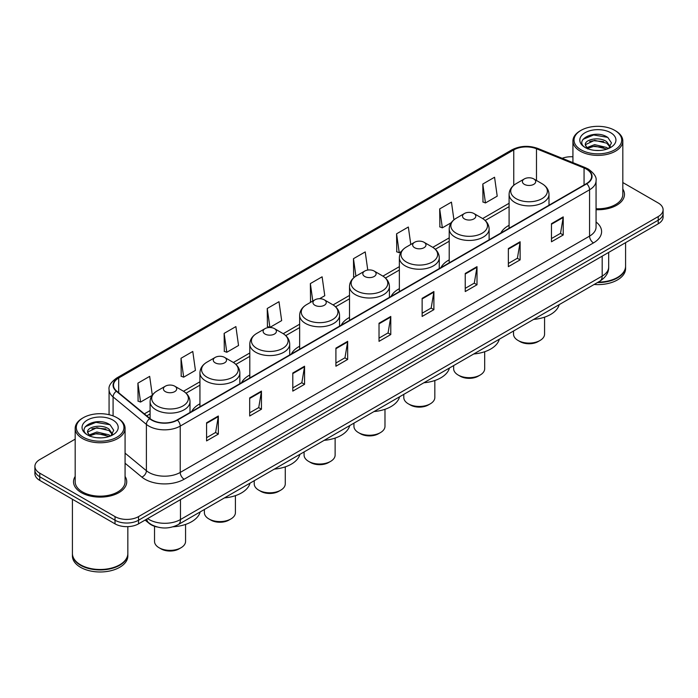 <?xml version="1.0" encoding="UTF-8"?>
<svg xmlns="http://www.w3.org/2000/svg" width="698" height="698" viewBox="0 0 698 698"><rect width="100%" height="100%" fill="white"/><g stroke="black" fill="none" stroke-linecap="round" stroke-linejoin="round"><path stroke-width="1.05" d="M199.942 403.784A29.377 16.961 0 0 0 191.68 411.532M249.797 375.001A29.377 16.961 0 0 0 241.525 382.748M299.651 346.225A29.377 16.961 0 0 0 291.38 353.965M349.506 317.442A29.377 16.961 0 0 0 341.235 325.181M399.361 288.658A29.377 16.961 0 0 0 391.089 296.397M449.207 259.874A29.377 16.961 0 0 0 440.944 267.613M509.095 225.297A29.377 16.961 0 0 0 500.824 233.045M157.155 526.981A16.63 9.598 180 0 1 149.224 523.474L145.088 520.062M75.183 439.138L39.769 459.589A16.63 9.598 0 0 0 34.9 466.377L34.9 473.619A16.63 9.598 0 0 0 39.769 480.407L115.022 523.849A16.63 9.598 0 0 0 138.536 523.849L658.231 223.805A16.63 9.598 0 0 0 663.1 217.017L663.1 213.396A16.63 9.598 0 0 1 658.231 220.184A16.63 9.598 0 0 0 663.1 213.396L663.1 209.775A16.63 9.598 0 0 0 658.231 202.987L622.817 182.544M34.9 466.377A16.63 9.598 0 0 0 39.769 473.165L115.022 516.607A16.63 9.598 0 0 0 138.536 516.607L138.536 520.228L658.231 220.184L138.536 520.228A16.63 9.598 0 0 1 115.022 520.228A16.63 9.598 0 0 0 138.536 520.228L138.536 523.849M39.769 473.165L39.769 476.786L115.022 520.228L39.769 476.786A16.63 9.598 0 0 1 34.9 469.998A16.63 9.598 0 0 0 39.769 476.786L39.769 480.407M75.183 476.42A26.603 15.356 0 0 0 73.526 481.76A26.603 15.356 0 0 0 81.317 492.622A26.603 15.356 0 0 0 110.31 495.955A26.603 15.356 0 0 0 126.731 481.76A26.603 15.356 0 0 0 125.073 476.42A26.603 15.356 0 0 1 126.731 481.76A26.603 15.356 0 0 1 110.31 495.955A26.603 15.356 0 0 1 81.317 492.622A26.603 15.356 0 0 1 73.526 481.76A26.603 15.356 0 0 1 75.183 476.42M586.425 169.143A17.738 10.243 180 0 1 591.625 176.376A17.738 10.243 180 0 1 586.425 183.618L177.1 419.943A17.738 10.243 180 0 1 150.026 418.573L116.714 391.107A17.738 10.243 180 0 1 113.512 385.235A17.738 10.243 180 0 1 118.704 377.993L513.763 149.904A17.738 10.243 180 0 1 536.483 148.761L584.06 167.991A17.738 10.243 180 0 1 586.425 169.143M586.739 168.96A18.183 10.496 0 0 0 584.313 167.782L536.736 148.543A18.183 10.496 0 0 0 513.458 149.721L118.39 377.81A18.183 10.496 0 0 0 116.357 391.255L149.669 418.721A18.183 10.496 0 0 0 177.414 420.126L586.739 183.801A18.183 10.496 0 0 0 586.739 168.96M206.573 422.796L206.573 440.9L218.334 434.112L218.334 416.008L206.573 422.796M206.573 437.69L215.63 432.455L218.282 416.61A4.432 2.556 -120 0 0 218.334 416.008M215.551 432.507L218.334 434.112M249.683 397.904L249.683 416.008L261.445 409.22L261.445 391.116L249.683 397.904M249.683 412.797L258.74 407.571L261.392 391.718A4.432 2.556 -120 0 0 261.445 391.116M258.661 407.615L261.445 409.22M292.794 373.011L292.794 391.116L304.555 384.328L304.555 366.223L292.794 373.011M292.794 387.905L301.85 382.679L304.511 366.825A4.432 2.556 -120 0 0 304.555 366.223M301.772 382.722L304.555 384.328M335.913 348.127L335.913 366.223L347.665 359.435L347.665 341.339L335.913 348.127M335.913 363.012L344.969 357.786L347.621 341.933A4.432 2.556 -120 0 0 347.665 341.339M344.882 357.83L347.665 359.435M551.472 223.674L551.472 241.778L563.225 234.982L563.225 216.886L551.472 223.674M551.472 238.559L560.529 233.333L563.181 217.488A4.432 2.556 -120 0 0 563.225 216.886M560.442 233.376L563.225 234.982M508.353 248.567L508.353 266.662L520.115 259.874L520.115 241.77L508.353 248.567M508.353 263.451L517.41 258.225L520.071 242.372A4.432 2.556 -120 0 0 520.115 241.77M517.331 258.269L520.115 259.874M465.243 273.45L465.243 291.555L477.004 284.767L477.004 266.662L465.243 273.45M465.243 288.344L474.3 283.118L476.952 267.264A4.432 2.556 -120 0 0 477.004 266.662M474.221 283.161L477.004 284.767M422.133 298.343L422.133 316.447L433.894 309.659L433.894 291.555L422.133 298.343M422.133 313.236L431.19 308.001L433.842 292.157A4.432 2.556 -120 0 0 433.894 291.555M431.111 308.054L433.894 309.659M379.023 323.235L379.023 341.339L390.775 334.551L390.775 316.447L379.023 323.235M379.023 338.12L388.079 332.894L390.732 317.049A4.432 2.556 -120 0 0 390.775 316.447M388.001 332.946L390.775 334.551M596.057 209.714A26.603 15.356 0 0 0 624.474 194.393A26.603 15.356 0 0 0 622.817 189.045A26.603 15.356 0 0 1 624.474 194.393A26.603 15.356 0 0 1 596.057 209.714M138.536 516.607L658.231 216.563A16.63 9.598 0 0 0 663.1 209.775M572.927 156.788A16.63 9.598 0 0 0 562.16 158.289M224.137 333.374L226.789 352.281L238.541 345.493L235.889 326.585L224.137 333.374L224.32 351.364M181.018 358.257L183.679 377.173L195.431 370.385L192.779 351.469L181.018 358.257L181.21 376.257M152.295 395.12L149.669 376.362L137.907 383.15L138.099 401.141M367.767 270.056L365.229 251.908L353.467 258.696L353.659 276.696M410.79 244.475L408.339 227.025L396.577 233.813L396.769 251.804M453.927 219.809L451.449 202.132L439.688 208.92L439.88 226.911M482.807 184.028L485.459 202.944L497.212 196.155L494.559 177.24L482.807 184.028L482.99 202.019M267.247 308.481L269.899 327.397L281.66 320.609L278.999 301.693L267.247 308.481L267.43 326.472M319.579 298.709L324.771 295.716L322.11 276.801L310.357 283.589L310.549 301.58M311.352 301.885L310.357 301.51M310.357 283.589L312.809 301.047M354.636 277.054L353.467 276.617M353.467 258.696L355.919 276.172M396.577 233.813L399.23 252.72L401.359 251.498M399.23 252.72L396.577 251.734M439.688 208.92L442.349 227.836L451.213 222.714M442.349 227.836L439.688 226.841M485.459 202.944L482.807 201.949M269.899 327.397L267.247 326.402M226.789 352.281L224.137 351.295M183.679 377.173L181.018 376.187M137.907 383.15L140.56 402.065L152.094 395.408M140.56 402.065L137.907 401.071M581.024 149.817A23.837 13.759 0 0 0 614.729 149.817A23.837 13.759 0 0 0 614.729 130.352L615.514 130.805A24.945 14.396 0 0 1 622.817 140.987A24.945 14.396 0 0 1 607.417 154.293A24.945 14.396 0 0 1 580.239 151.169A24.945 14.396 0 0 1 572.927 140.987A24.945 14.396 0 0 1 580.239 130.805L581.024 130.352A23.837 13.759 0 0 0 581.024 149.817M596.057 208.754A24.945 14.396 0 0 0 622.817 194.393L622.817 140.987M598.212 282.123A27.711 16.002 0 0 0 617.468 277.438A27.711 16.002 0 0 0 625.582 266.121L625.582 242.651M598.099 282.193A27.44 15.836 0 0 0 617.276 277.551A27.44 15.836 0 0 0 617.372 277.49M597.427 282.577A27.711 16.002 0 0 0 625.582 266.575A27.711 16.002 0 0 0 625.582 266.348M594.146 284.47A27.711 16.002 0 0 0 625.582 268.608L625.582 266.575M594.844 150.375L599.067 150.498M586.564 147.723L594.626 144.643L606.736 147.47L608.202 148.648M587.306 148.491L594.626 146.074L606.998 149.093M585.343 144.687L587.419 148.595M585.369 145.071C584.017 139.495 599.312 136.18 606.736 141.72L610.331 146.693M585.421 145.42L585.77 144.486L594.626 140.333L606.736 143.16L610.052 147.069M608.63 148.473L611.457 142.916L607.879 137.515C595.193 128.397 572.665 140.411 585.674 147.775L586.32 148.168M610.654 132.707A18.069 10.435 0 0 0 585.09 132.707A18.069 10.435 0 0 0 585.09 147.461A18.069 10.435 0 0 0 610.654 147.461A18.069 10.435 0 0 0 610.654 132.707M587.69 148.962L585.395 145.28M615.514 130.805L614.729 130.352A23.837 13.759 0 0 0 581.024 130.352M583.031 139.33L593.64 134.976L607.635 137.349M589.662 141.441L593.64 140.717L603.63 141.581M589.662 147.191L593.64 146.467L603.63 147.322M513.527 331.009L513.527 334.141A15.522 8.961 0 0 0 518.073 340.476L520.036 341.61A12.747 7.364 0 0 0 538.062 341.61L540.025 340.476A15.522 8.961 0 0 0 544.571 334.141L544.571 317.162M520.036 341.61L518.073 340.476A15.522 8.961 0 0 0 540.025 340.476M524.346 184.342A6.648 3.839 0 0 0 533.752 184.342A6.648 3.839 0 0 0 533.752 178.915L542.014 183.679A18.331 10.583 0 0 1 542.014 198.651A18.331 10.583 0 0 1 516.092 198.651A18.331 10.583 0 0 1 516.092 183.679C511.573 186.366 509.243 189.926 509.095 194.367A19.954 11.517 0 0 0 514.941 202.507A19.954 11.517 0 0 0 536.683 205.011A19.954 11.517 0 0 0 549.003 194.367C548.855 189.926 546.525 186.366 542.014 183.679L533.752 178.915A6.648 3.839 0 0 0 524.346 178.915A6.648 3.839 0 0 0 524.346 184.342M533.621 319.414A30.485 17.598 0 0 0 559.194 304.651M453.648 365.586L453.648 368.719A15.522 8.961 0 0 0 458.193 375.053L460.148 376.187A12.747 7.364 0 0 0 478.182 376.187L480.137 375.053A15.522 8.961 0 0 0 484.682 368.719L484.682 351.731M460.148 376.187L458.193 375.053A15.522 8.961 0 0 0 480.137 375.053M464.458 218.919A6.648 3.839 0 0 0 473.863 218.919A6.648 3.839 0 0 0 473.863 213.492L482.126 218.256A18.331 10.583 0 0 1 482.126 233.219A18.331 10.583 0 0 1 456.204 233.219A18.331 10.583 0 0 1 456.204 218.256C451.693 220.934 449.355 224.503 449.207 228.944A19.954 11.517 0 0 0 455.052 237.084A19.954 11.517 0 0 0 476.804 239.58A19.954 11.517 0 0 0 489.115 228.944C488.975 224.503 486.637 220.934 482.126 218.256L473.863 213.492A6.648 3.839 0 0 0 464.458 213.492A6.648 3.839 0 0 0 464.458 218.919M473.733 353.982A30.485 17.598 0 0 0 499.306 339.228M403.793 394.37L403.793 397.502A15.522 8.961 0 0 0 408.339 403.837L410.293 404.962A12.747 7.364 0 0 0 428.328 404.962L430.282 403.837A15.522 8.961 0 0 0 434.828 397.502L434.828 380.515M410.293 404.962L408.339 403.837A15.522 8.961 0 0 0 430.282 403.837M414.612 247.703A6.648 3.839 0 0 0 424.018 247.703A6.648 3.839 0 0 0 424.018 242.267L432.271 247.04A18.331 10.583 0 0 1 432.271 262.003A18.331 10.583 0 0 1 406.349 262.003A18.331 10.583 0 0 1 406.349 247.04C401.839 249.718 399.509 253.278 399.361 257.719A19.954 11.517 0 0 0 405.206 265.868A19.954 11.517 0 0 0 426.949 268.364A19.954 11.517 0 0 0 439.269 257.719C439.121 253.278 436.791 249.718 432.271 247.04L424.018 242.267A6.648 3.839 0 0 0 414.612 242.267A6.648 3.839 0 0 0 414.612 247.703M423.887 382.766A30.485 17.598 0 0 0 449.451 368.003M353.938 423.154L353.938 426.277A15.522 8.961 0 0 0 358.484 432.62L360.447 433.746A12.747 7.364 0 0 0 378.473 433.746L380.436 432.62A15.522 8.961 0 0 0 384.982 426.277L384.982 409.298M360.447 433.746L358.484 432.62A15.522 8.961 0 0 0 380.436 432.62M364.757 276.487A6.648 3.839 0 0 0 374.163 276.487A6.648 3.839 0 0 0 374.163 271.051L382.417 275.823A18.331 10.583 0 0 1 382.417 290.787A18.331 10.583 0 0 1 356.495 290.787A18.331 10.583 0 0 1 356.495 275.823C351.984 278.502 349.654 282.062 349.506 286.503A19.954 11.517 0 0 0 355.352 294.652A19.954 11.517 0 0 0 377.095 297.147A19.954 11.517 0 0 0 389.414 286.503C389.266 282.062 386.936 278.502 382.417 275.823L374.163 271.051A6.648 3.839 0 0 0 364.757 271.051A6.648 3.839 0 0 0 364.757 276.487M374.032 411.55A30.485 17.598 0 0 0 399.596 396.787M304.084 451.929L304.084 455.061A15.522 8.961 0 0 0 308.629 461.395L310.593 462.53A12.747 7.364 0 0 0 328.618 462.53L330.582 461.395A15.522 8.961 0 0 0 335.127 455.061L335.127 438.082M310.593 462.53L308.629 461.395A15.522 8.961 0 0 0 330.582 461.395M314.903 305.27A6.648 3.839 0 0 0 324.308 305.27A6.648 3.839 0 0 0 324.308 299.835L332.571 304.607A18.331 10.583 0 0 1 332.571 319.571A18.331 10.583 0 0 1 306.64 319.571A18.331 10.583 0 0 1 306.64 304.607C302.129 307.286 299.8 310.846 299.651 315.287A19.954 11.517 0 0 0 305.497 323.436A19.954 11.517 0 0 0 327.24 325.931A19.954 11.517 0 0 0 339.56 315.287C339.411 310.846 337.082 307.286 332.571 304.607L324.308 299.835A6.648 3.839 0 0 0 314.903 299.835A6.648 3.839 0 0 0 314.903 305.27M324.177 440.333A30.485 17.598 0 0 0 349.742 425.571M254.229 480.713L254.229 483.845A15.522 8.961 0 0 0 258.775 490.179L260.738 491.313A12.747 7.364 0 0 0 278.764 491.313L280.727 490.179A15.522 8.961 0 0 0 285.273 483.845L285.273 466.866M260.738 491.313L258.775 490.179A15.522 8.961 0 0 0 280.727 490.179M265.048 334.045A6.648 3.839 0 0 0 274.454 334.045A6.648 3.839 0 0 0 274.454 328.618L282.716 333.382A18.331 10.583 0 0 1 282.716 348.354A18.331 10.583 0 0 1 256.794 348.354A18.331 10.583 0 0 1 256.794 333.382C252.275 336.07 249.945 339.629 249.797 344.07A19.954 11.517 0 0 0 255.643 352.22A19.954 11.517 0 0 0 277.385 354.715A19.954 11.517 0 0 0 289.705 344.07C289.557 339.629 287.227 336.07 282.716 333.382L274.454 328.618A6.648 3.839 0 0 0 265.048 328.618A6.648 3.839 0 0 0 265.048 334.045M274.323 469.117A30.485 17.598 0 0 0 299.896 454.354M204.383 509.496L204.383 512.629A15.522 8.961 0 0 0 208.929 518.963L210.883 520.097A12.747 7.364 0 0 0 228.918 520.097L230.872 518.963A15.522 8.961 0 0 0 235.418 512.629L235.418 495.65M210.883 520.097L208.929 518.963A15.522 8.961 0 0 0 230.872 518.963M215.193 362.829A6.648 3.839 0 0 0 224.599 362.829A6.648 3.839 0 0 0 224.599 357.402L232.862 362.166A18.331 10.583 0 0 1 232.862 377.138A18.331 10.583 0 0 1 206.94 377.138A18.331 10.583 0 0 1 206.94 362.166C202.42 364.853 200.09 368.413 199.942 372.854A19.954 11.517 0 0 0 205.788 380.995A19.954 11.517 0 0 0 227.539 383.499A19.954 11.517 0 0 0 239.85 372.854C239.702 368.413 237.372 364.853 232.862 362.166L224.599 357.402A6.648 3.839 0 0 0 215.193 357.402A6.648 3.839 0 0 0 215.193 362.829M224.468 497.901A30.485 17.598 0 0 0 250.041 483.138M154.528 526.275L154.528 541.412A15.522 8.961 0 0 0 159.074 547.747L161.029 548.881A12.747 7.364 0 0 0 179.063 548.881L181.018 547.747A15.522 8.961 0 0 0 185.563 541.412L185.563 524.425M161.029 548.881L159.074 547.747A15.522 8.961 0 0 0 181.018 547.747M165.347 391.613A6.648 3.839 0 0 0 174.753 391.613A6.648 3.839 0 0 0 174.753 386.186L183.007 390.95A18.331 10.583 0 0 1 183.007 405.913A18.331 10.583 0 0 1 157.085 405.913A18.331 10.583 0 0 1 157.085 390.95C152.574 393.628 150.244 397.197 150.096 401.638A19.954 11.517 0 0 0 155.933 409.778A19.954 11.517 0 0 0 177.685 412.274A19.954 11.517 0 0 0 190.004 401.638C189.856 397.197 187.526 393.628 183.007 390.95L174.753 386.186A6.648 3.839 0 0 0 165.347 386.186A6.648 3.839 0 0 0 165.347 391.613M173.113 526.789A30.485 17.598 0 0 0 200.186 511.922M83.271 437.184A23.837 13.759 0 0 0 116.976 437.184A23.837 13.759 0 0 0 116.976 417.727L117.761 418.181A24.945 14.396 0 0 1 125.073 428.363A24.945 14.396 0 0 1 109.673 441.668A24.945 14.396 0 0 1 82.486 438.545A24.945 14.396 0 0 1 75.183 428.363A24.945 14.396 0 0 1 82.486 418.181L83.271 417.727A23.837 13.759 0 0 0 83.271 437.184M75.183 428.363L75.183 481.76A24.945 14.396 0 0 0 82.486 491.942A24.945 14.396 0 0 0 109.673 495.065A24.945 14.396 0 0 0 125.073 481.76L125.073 428.363M119.628 564.865A27.44 15.836 0 0 1 119.524 564.918A27.44 15.836 0 0 1 80.724 564.918L80.532 564.804A27.711 16.002 0 0 0 119.724 564.804A27.711 16.002 0 0 0 127.839 553.497L127.839 526.641M72.418 553.723A27.711 16.002 0 0 0 72.418 553.95A27.711 16.002 0 0 0 80.532 565.258A27.711 16.002 0 0 0 110.729 568.73A27.711 16.002 0 0 0 127.839 553.95A27.711 16.002 0 0 0 127.839 553.723M72.418 553.95L72.418 555.983A27.711 16.002 0 0 0 80.532 567.3A27.711 16.002 0 0 0 110.729 570.763A27.711 16.002 0 0 0 127.839 555.983L127.839 553.95M97.101 437.742L101.323 437.864M88.812 435.09L96.882 432.01L108.984 434.845L110.45 436.023M89.553 435.866L96.882 433.449L109.254 436.459M87.599 432.053L89.667 435.962M87.625 432.446C86.273 426.862 101.568 423.555 108.984 429.096L112.587 434.069M87.678 432.786L88.027 431.861L96.882 427.7L108.984 430.535L112.299 434.444M110.877 435.84L113.713 430.282L110.127 424.89C97.45 415.772 74.913 427.778 87.931 435.151L88.576 435.543M112.91 420.074A18.069 10.435 0 0 0 87.346 420.074A18.069 10.435 0 0 0 87.346 434.837A18.069 10.435 0 0 0 112.91 434.837A18.069 10.435 0 0 0 112.91 420.074M89.946 436.337L87.651 432.647M72.418 499.253L72.418 553.497A27.711 16.002 0 0 0 80.532 564.804L80.724 564.918M117.761 418.181L116.976 417.727A23.837 13.759 0 0 0 83.271 417.727M85.287 426.696L95.896 422.342L109.883 424.724M91.918 428.816L95.896 428.092L105.887 428.947M91.918 434.566L95.896 433.842L105.887 434.697M147.627 518.605A22.17 12.8 0 0 0 149.119 519.548A22.17 12.8 0 0 0 180.468 519.548L602.182 276.076A22.17 12.8 0 0 0 608.682 267.029C608.839 272.525 605.908 277.237 599.887 281.154L178.173 524.626A11.089 6.404 60 0 0 180.468 519.548L180.468 499.637M602.182 256.166L602.182 276.076A11.089 6.404 60 0 1 599.887 281.154M146.728 519.12A11.089 7.416 129.5 0 0 148.665 522.723L145.297 519.949M658.231 223.805L658.231 216.563M115.022 523.849L115.022 516.607M596.057 221.99A27.711 16.002 180 0 1 593.483 242.904L184.159 479.229A5.54 3.202 60 0 1 180.232 472.441L589.566 236.116A22.17 12.8 0 0 0 596.057 227.068L596.057 180.721A22.17 12.8 180 0 1 589.566 189.777A5.54 3.202 -120 0 0 586.739 183.801M184.159 479.229A27.711 16.002 180 0 1 144.966 479.229A27.711 16.002 180 0 1 141.86 477.092L125.073 463.245M149.669 418.721A5.54 3.708 129.5 0 0 146.397 424.393L146.397 470.731A22.17 12.8 0 0 0 148.883 472.441A22.17 12.8 0 0 0 180.232 472.441L180.232 426.094A22.17 12.8 180 0 1 146.397 424.393L113.085 396.918A22.17 12.8 180 0 1 109.071 389.58L109.071 414.699M596.057 180.721C596.799 177.257 594.251 173.401 588.414 169.134L585.5 167.721A5.54 2.6 112 0 0 584.313 167.782M585.5 167.721L537.922 148.491C528.744 145.236 520.027 145.708 511.782 149.904A5.54 3.202 60 0 1 513.458 149.721M118.39 377.81A5.54 3.202 -120 0 0 116.714 377.993C110.965 382.129 108.417 385.985 109.071 389.58M116.357 391.255A5.54 3.708 129.5 0 0 113.085 396.918L113.085 415.903M537.922 148.491A5.54 2.6 112 0 0 536.736 148.543M177.414 420.126A5.54 3.202 60 0 1 180.232 426.094L589.566 189.777L589.566 236.116A5.54 3.202 60 0 0 593.483 242.904M125.073 453.142L146.397 470.731A5.54 3.708 -50.5 0 1 141.86 477.092M118.704 377.993L118.704 392.747M584.06 167.991L584.06 184.987M536.483 148.761L536.483 180.485M549.736 204.802L549.003 204.505M513.763 149.904L513.763 185.275M509.095 203.284L482.641 218.561M449.207 237.861L432.786 247.345M399.361 266.645L382.932 276.129M349.506 295.429L333.077 304.913M299.651 324.212L283.222 333.696M249.797 352.987L233.376 362.471M199.942 381.771L183.522 391.255M150.096 410.555L144.338 413.879M379.023 323.811L390.732 317.049M422.133 298.919L433.842 292.157M465.243 274.026L476.952 267.264M508.353 249.134L520.071 242.372M551.472 224.241L563.181 217.488M335.913 348.695L347.621 341.933M292.794 373.587L304.511 366.825M249.683 398.479L261.392 391.718M206.573 423.372L218.282 416.61M178.173 524.626C169.256 529.11 160.331 529.11 151.414 524.626L148.665 522.723M608.682 267.029L608.682 252.414M511.782 149.904L116.714 377.993M509.095 206.66L485.162 220.481M449.207 241.238L435.316 249.256M399.361 270.021L385.462 278.04M349.506 298.805L335.607 306.823M299.651 327.58L285.752 335.607M249.797 356.364L235.898 364.391M199.942 385.148L186.052 393.175M150.096 413.931L146.746 415.868M572.927 162.643L572.927 140.987M549.003 205.229L549.003 194.367M509.095 228.263L509.095 194.367M524.346 178.915L516.092 183.679M489.115 239.798L489.115 228.944M449.207 262.841L449.207 228.944M464.458 213.492L456.204 218.256M439.269 268.582L439.269 257.719M399.361 291.624L399.361 257.719M414.612 242.267L406.349 247.04M389.414 297.365L389.414 286.503M349.506 320.408L349.506 286.503M364.757 271.051L356.495 275.823M339.56 326.149L339.56 315.287M299.651 349.192L299.651 315.287M314.903 299.835L306.64 304.607M289.705 354.933L289.705 344.07M249.797 377.976L249.797 344.07M265.048 328.618L256.794 333.382M239.85 383.717L239.85 372.854M199.942 406.751L199.942 372.854M215.193 357.402L206.94 362.166M190.004 412.501L190.004 401.638M150.096 418.626L150.096 401.638M165.347 386.186L157.085 390.95"/></g></svg>
